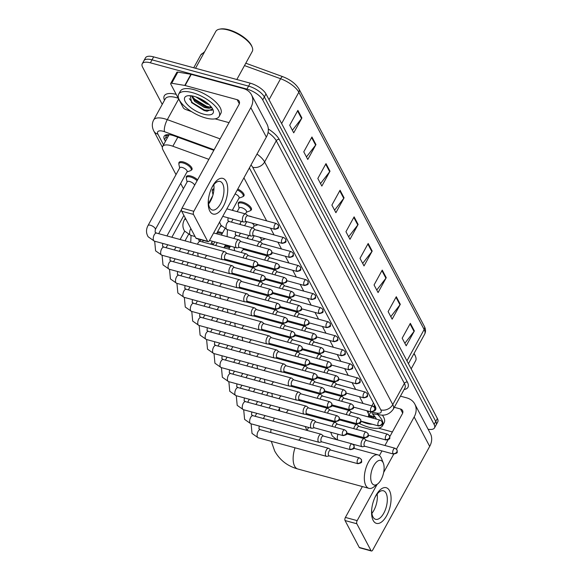 <?xml version="1.0" encoding="UTF-8"?>
<svg xmlns="http://www.w3.org/2000/svg" width="580" height="580" viewBox="0 0 580 580"><rect width="100%" height="100%" fill="white"/><g stroke="black" fill="none" stroke-linecap="round" stroke-linejoin="round"><path stroke-width="0.87" d="M237.771 189.044A7.395 2.951 28.8 0 1 243.977 195.772A7.395 2.951 28.8 0 1 243.056 196.453M238.351 203.834A7.395 2.951 28.8 0 1 238.431 202.688A7.395 2.951 28.8 0 1 242.774 202.195A7.395 2.951 28.8 0 1 249.335 205.748A7.395 2.951 28.8 0 1 251.394 209.815A7.395 2.951 28.8 0 1 250.473 210.496M248.443 215.919A7.395 2.951 28.8 0 1 250.19 216.238A7.395 2.951 28.8 0 1 252.119 216.92M255.86 229.963A7.395 2.951 28.8 0 1 257.607 230.289A7.395 2.951 28.8 0 1 259.543 230.963M263.284 244.013A7.395 2.951 28.8 0 1 265.024 244.332A7.395 2.951 28.8 0 1 266.959 245.014M270.7 258.056A7.395 2.951 28.8 0 1 272.44 258.383A7.395 2.951 28.8 0 1 274.376 259.057M278.117 272.1A7.395 2.951 28.8 0 1 279.857 272.426A7.395 2.951 28.8 0 1 281.793 273.1M285.534 286.15A7.395 2.951 28.8 0 1 287.281 286.469A7.395 2.951 28.8 0 1 289.21 287.151M292.951 300.193A7.395 2.951 28.8 0 1 294.698 300.52A7.395 2.951 28.8 0 1 296.626 301.194M300.368 314.237A7.395 2.951 28.8 0 1 302.115 314.563A7.395 2.951 28.8 0 1 304.043 315.237M307.784 328.287A7.395 2.951 28.8 0 1 309.531 328.606A7.395 2.951 28.8 0 1 311.46 329.288M315.201 342.33A7.395 2.951 28.8 0 1 316.948 342.657A7.395 2.951 28.8 0 1 318.884 343.331M322.625 356.381A7.395 2.951 28.8 0 1 324.365 356.7A7.395 2.951 28.8 0 1 326.301 357.381M330.042 370.424A7.395 2.951 28.8 0 1 331.782 370.743A7.395 2.951 28.8 0 1 333.717 371.425M337.458 384.467A7.395 2.951 28.8 0 1 339.199 384.794A7.395 2.951 28.8 0 1 341.134 385.468M344.875 398.518A7.395 2.951 28.8 0 1 346.623 398.837A7.395 2.951 28.8 0 1 348.551 399.518M232.812 209.365A7.395 2.951 28.8 0 1 232.921 210.496M240.229 223.409A7.395 2.951 28.8 0 1 240.338 224.54M247.645 237.459A7.395 2.951 28.8 0 1 247.754 238.59M255.12 251.676A7.395 2.951 28.8 0 1 255.171 252.633M262.537 265.72A7.395 2.951 28.8 0 1 262.588 266.677M269.954 279.763A7.395 2.951 28.8 0 1 270.005 280.727M277.37 293.813A7.395 2.951 28.8 0 1 277.428 294.77M284.794 307.857A7.395 2.951 28.8 0 1 284.845 308.821M292.211 321.9A7.395 2.951 28.8 0 1 292.262 322.864M299.628 335.95A7.395 2.951 28.8 0 1 299.679 336.907M307.045 349.994A7.395 2.951 28.8 0 1 307.095 350.958M314.462 364.037A7.395 2.951 28.8 0 1 314.512 365.001M224.917 245.942A7.395 2.951 28.8 0 1 227.853 246.246A7.395 2.951 28.8 0 1 229.977 247.007M186.347 177.654A7.395 2.951 28.8 0 1 186.426 176.508A7.395 2.951 28.8 0 1 190.762 176.016A7.395 2.951 28.8 0 1 197.606 179.822M217.5 231.899A7.395 2.951 28.8 0 1 220.436 232.196A7.395 2.951 28.8 0 1 222.561 232.964M221.487 225.99A7.395 2.951 28.8 0 1 220.719 226.461M178.923 163.611A7.395 2.951 28.8 0 1 179.01 162.465A7.395 2.951 28.8 0 1 183.345 161.972A7.395 2.951 28.8 0 1 189.906 165.525A7.395 2.951 28.8 0 1 191.973 169.592A7.395 2.951 28.8 0 1 191.045 170.274M208.865 159.348L172.854 146.232A13.869 5.532 -151.2 0 0 170.752 145.565A13.869 5.532 -151.2 0 0 162.618 146.486A13.869 5.532 -151.2 0 0 162.994 149.966L176.016 174.624M162.618 146.486L168.744 135.343A13.869 5.532 28.8 0 1 169.273 134.698M368.003 416.839A13.869 5.532 -151.2 0 0 368.401 416.31A13.869 5.532 -151.2 0 0 368.024 412.829L366.923 410.741M363.08 403.47L359.506 396.698M355.663 389.426L352.089 382.655M348.246 375.376L344.672 368.604M340.83 361.333L337.248 354.561M333.413 347.289L329.832 340.511M325.989 333.239L322.415 326.467M318.572 319.196L314.998 312.424M311.156 305.145L307.581 298.374M303.739 291.102L300.164 284.33M296.322 277.059L292.748 270.287M288.905 263.008L285.331 256.237M281.488 248.965L277.907 242.194M274.072 234.922L270.49 228.15M266.648 220.871L243.926 177.843M180.67 183.432L183.432 188.667M211.773 242.324L213.092 244.84M212.345 190.748A7.395 2.951 28.8 0 1 212.432 189.602A7.395 2.951 28.8 0 1 213.984 188.79M213.832 150.314L174.384 135.952A13.869 5.532 -151.2 0 0 172.282 135.278A13.869 5.532 -151.2 0 0 164.147 136.206A13.869 5.532 -151.2 0 0 164.524 139.678L165.423 141.382M167.054 138.41L166.155 136.706A13.869 5.532 28.8 0 1 165.547 135.038M162.24 104.378L142.622 67.222A13.869 5.532 28.8 0 1 142.245 63.742A13.869 5.532 28.8 0 1 150.379 62.814L246.935 89.095A13.869 5.532 28.8 0 1 262.726 99.905L434.108 424.429A13.869 5.532 28.8 0 1 434.485 427.909A13.869 5.532 28.8 0 1 428.098 429.229M142.245 63.742L145.515 57.797A13.869 5.532 28.8 0 1 153.649 56.876L250.205 83.15L248.573 86.123A13.869 5.532 28.8 0 1 264.364 96.932L435.747 421.457A13.869 5.532 28.8 0 1 436.124 424.937A13.869 5.532 28.8 0 0 435.747 421.457L264.364 96.932A13.869 5.532 28.8 0 0 248.573 86.123L152.011 59.849L248.573 86.123L246.935 89.095M143.876 60.769A13.869 5.532 28.8 0 1 152.011 59.849A13.869 5.532 28.8 0 0 143.876 60.769M374.455 410.799A13.869 5.532 -151.2 0 0 375.601 409.755A13.869 5.532 -151.2 0 0 375.224 406.275L249.661 168.512A13.869 5.532 -151.2 0 0 249.349 167.982M375.833 407.95A13.869 5.532 28.8 0 1 374.934 408.211M250.205 83.15A13.869 5.532 28.8 0 1 265.995 93.96L437.378 418.485A13.869 5.532 28.8 0 1 437.755 421.964L434.485 427.909M386.251 277.704L378.08 292.567L374.064 284.961L382.235 270.099L386.251 277.704A3.697 2.9 -27.8 0 1 385.917 278.212L381.93 270.65M400.309 304.326L392.138 319.188L388.122 311.583L396.292 296.721L400.309 304.326A3.697 2.9 -27.8 0 1 399.975 304.826L395.988 297.272M414.366 330.948L406.196 345.81L402.179 338.198L410.35 323.343L414.366 330.948A3.697 2.9 -27.8 0 1 414.033 331.448L410.046 323.894M344.07 197.838L335.9 212.7L331.883 205.095L340.054 190.233L344.07 197.838A3.697 2.9 -27.8 0 1 343.744 198.345L339.75 190.791M330.013 171.223L321.842 186.079L317.825 178.473L325.996 163.611L330.013 171.223A3.697 2.9 -27.8 0 1 329.679 171.724L325.692 164.169M315.955 144.601L307.784 159.457L303.768 151.851L311.938 136.996L315.955 144.601A3.697 2.9 -27.8 0 1 315.621 145.101L311.634 137.547M301.897 117.979L293.726 132.834L289.71 125.229L297.881 110.374L301.897 117.979A3.697 2.9 -27.8 0 1 301.564 118.479L297.576 110.925M372.193 251.082L364.022 265.945L360.006 258.339L368.177 243.477L372.193 251.082A3.697 2.9 -27.8 0 1 371.86 251.589L367.872 244.035M358.128 224.46L349.965 239.323L345.948 231.717L354.112 216.855L358.128 224.46A3.697 2.9 -27.8 0 1 357.802 224.968L353.807 217.413M348.631 236.792L357.802 224.968M362.688 263.414L371.86 251.589M292.392 130.311L301.564 118.479M306.45 156.934L315.621 145.101M320.508 183.555L329.679 171.724M334.566 210.177L343.744 198.345M404.862 343.28L414.033 331.448M390.804 316.658L399.975 304.826M376.746 290.036L385.917 278.212M209.808 211.084A18.495 8.787 -74.8 0 1 208.329 200.39A18.495 8.787 -74.8 0 1 211.773 187.746A18.495 8.787 -74.8 0 1 226.142 181.366A18.495 8.787 -74.8 0 1 223.329 206.364A18.495 8.787 -74.8 0 1 209.808 211.084M208.394 199.687A14.79 7.025 105.2 0 0 209.626 207.618A14.79 7.025 105.2 0 0 212.28 210.004A14.79 7.025 105.2 0 0 221.85 200.854A14.79 7.025 105.2 0 0 222.698 183.846A14.79 7.025 105.2 0 0 220.045 181.46A14.79 7.025 105.2 0 0 211.475 188.384M191.552 111.628L185.556 109.446A2.313 0.921 -151.2 0 1 183.273 107.757L170.752 84.049A2.313 0.921 -151.2 0 1 170.694 83.469L176.82 72.326A2.313 0.921 28.8 0 1 177.843 72.101L190.914 74.298A2.313 0.921 28.8 0 1 191.248 74.37L243.281 88.53A18.495 14.507 152.2 0 1 251.459 94.757A18.495 14.507 152.2 0 1 250.814 107.662L193.829 211.316A2.313 1.095 105.2 0 0 193.481 214.44L181.7 211.236A2.313 1.095 -74.8 0 1 182.055 208.111L239.032 104.458A4.625 3.625 -27.8 0 0 239.199 101.232A4.625 3.625 -27.8 0 0 237.155 99.68L185.121 85.521A2.313 0.921 -151.2 0 0 184.788 85.441L171.716 83.244A2.313 0.921 -151.2 0 0 170.694 83.469M251.459 94.757L266.996 124.171A18.495 14.507 152.2 0 1 266.343 137.076L209.358 240.722A2.313 1.095 105.2 0 1 208.082 241.686A2.313 1.095 105.2 0 1 207.669 241.316L193.481 214.44M208.082 241.686L196.308 238.481A2.313 1.095 -74.8 0 1 195.895 238.112L181.7 211.236M213.817 184.694A14.79 7.025 -74.8 0 1 208.546 204.058M229.035 122.656L215.079 118.856M195.54 68.273L215.832 31.363A20.8 8.294 28.8 0 1 219.378 29.203L220.444 29A19.88 7.924 28.8 0 1 228.708 29.739A19.88 7.924 28.8 0 1 251.814 46.248L252.213 47.248A20.8 8.294 28.8 0 1 252.286 51.41L236.836 79.511M219.378 29.203A20.8 8.294 28.8 0 1 228.034 29.979A20.8 8.294 28.8 0 1 252.213 47.248M205.624 117.965A23.113 9.215 28.8 0 1 185.121 106.858A23.113 9.215 28.8 0 1 178.676 94.149A23.113 9.215 28.8 0 1 192.234 92.604A23.113 9.215 28.8 0 1 212.744 103.711A23.113 9.215 28.8 0 1 219.189 116.421A23.113 9.215 28.8 0 1 205.624 117.965M178.676 94.149L180.307 91.176A23.113 9.215 28.8 0 1 193.872 89.639A23.113 9.215 28.8 0 1 214.375 100.746A23.113 9.215 28.8 0 1 220.82 113.448L219.189 116.421M211.794 107.633L209.235 108.315A11.556 4.611 28.8 0 0 211.098 107.141A11.556 4.611 28.8 0 0 211.221 106.879M194.242 96.41A16.182 6.452 28.8 0 1 213.048 109.845A16.182 6.452 28.8 0 1 203.616 114.159A16.182 6.452 28.8 0 1 187.094 104.226A16.182 6.452 28.8 0 1 187.514 95.809A16.182 6.452 28.8 0 1 194.242 96.41M190.196 95.685L191.697 102.667L204.03 110.504L206.98 111.244L212.476 109.04M195.953 96.932L206.56 103.842L208.916 104.465M192.103 95.925L195.192 100.528L205.023 106.626L207.618 107.293L211.178 106.829M191.414 95.816L194.684 101.456L204.515 107.554L209.235 108.315M198.374 97.853L207.053 102.906M199.223 98.223L206.248 102.297M193.85 99.049L206.386 106.836L208.401 107.394M191.451 102.385L204.349 110.555L207.132 111.266M192.256 96.396L194.612 99.086L206.647 106.372L210.468 107.235M189.326 98.658L192.567 102.798L204.602 110.091L212.135 110.236M371.795 482.901A12.709 6.039 105.2 0 0 377.747 483.865A12.709 6.039 105.2 0 0 383.365 463.217A12.709 6.039 105.2 0 0 383.025 462.47A12.709 6.039 105.2 0 0 373.73 465.711A12.709 6.039 105.2 0 0 371.795 482.901M377.747 483.865L373.94 486.866A17.335 8.236 -74.8 0 1 368.931 488.346A17.335 8.236 -74.8 0 1 365.828 485.547A17.335 8.236 -74.8 0 1 366.814 465.617A17.335 8.236 -74.8 0 1 378.037 454.887A17.335 8.236 -74.8 0 1 381.14 457.685A17.335 8.236 -74.8 0 1 381.604 458.7L383.365 463.217M307.132 390.702A17.335 6.909 -151.2 0 0 300.259 388.027A17.335 6.909 -151.2 0 0 298.439 387.599M333.478 393.269A25.426 10.136 28.8 0 1 333.761 394.001M148.023 225.54L179.8 167.736A4.162 1.66 28.8 0 1 182.243 167.46A4.162 1.66 28.8 0 1 185.933 169.462A4.162 1.66 28.8 0 1 187.094 171.745L155.317 229.549A4.162 1.66 28.8 0 0 155.121 228.361A4.162 1.66 28.8 0 0 150.466 225.265A4.162 1.66 28.8 0 0 148.023 225.54C145.964 229.433 146.015 233.182 148.175 236.799L154.345 241.128L222.597 259.702A4.162 1.979 105.2 0 0 223.054 259.717L225.417 259.274M179.669 167.982L178.901 164.401A6.931 2.762 28.8 0 1 179.002 163.429A6.931 2.762 28.8 0 1 183.07 162.965A6.931 2.762 28.8 0 1 189.225 166.3A6.931 2.762 28.8 0 1 191.161 170.107A6.931 2.762 28.8 0 1 190.392 170.716L186.963 171.992M226.99 253.475L225.185 251.894A4.162 1.979 105.2 0 0 224.786 251.676A4.162 1.979 105.2 0 0 222.488 253.409A4.162 1.979 105.2 0 0 221.857 259.028A4.162 1.979 105.2 0 0 222.597 259.702M253.532 266.582A3.001 1.428 105.2 0 1 253.699 263.132A3.001 1.428 105.2 0 1 255.649 261.268L226.838 253.431A3.001 1.428 105.2 0 0 225.178 254.678A3.001 1.428 105.2 0 0 224.721 258.745A3.001 1.428 105.2 0 0 225.257 259.231L254.069 267.068C259.267 265.923 257.614 265.56 257.513 262.769A3.001 2.356 -27.8 0 1 257.411 264.864A3.001 2.356 152.2 0 1 253.532 266.582A3.001 1.428 105.2 0 0 254.069 267.068M158.688 233.689L187.217 181.779A4.162 1.66 28.8 0 1 189.66 181.504A4.162 1.66 28.8 0 1 194.59 185.31M187.086 182.026L186.318 178.444A6.931 2.762 28.8 0 1 186.426 177.473A6.931 2.762 28.8 0 1 190.494 177.009A6.931 2.762 28.8 0 1 197.091 180.757M234.407 267.518L232.602 265.937A4.162 1.979 105.2 0 0 232.203 265.72A4.162 1.979 105.2 0 0 229.905 267.452A4.162 1.979 105.2 0 0 229.274 273.079A4.162 1.979 105.2 0 0 230.013 273.745A4.162 1.979 105.2 0 0 230.477 273.76L232.834 273.318M260.949 280.633A3.001 1.428 105.2 0 1 261.116 277.175A3.001 1.428 105.2 0 1 263.066 275.319L234.255 267.474A3.001 1.428 105.2 0 0 232.594 268.728A3.001 1.428 105.2 0 0 232.138 272.788A3.001 1.428 105.2 0 0 232.674 273.274L261.486 281.111C266.684 279.973 265.031 279.603 264.93 276.812A3.001 2.356 -27.8 0 1 264.828 278.907A3.001 2.356 152.2 0 1 260.949 280.633A3.001 1.428 105.2 0 0 261.486 281.111M241.831 281.561L240.018 279.988A4.162 1.979 105.2 0 0 239.62 279.763A4.162 1.979 105.2 0 0 237.321 281.496A4.162 1.979 105.2 0 0 236.691 287.122A4.162 1.979 105.2 0 0 237.438 287.796A4.162 1.979 105.2 0 0 237.894 287.81L240.25 287.361M268.366 294.676A3.001 1.428 105.2 0 1 268.54 291.218A3.001 1.428 105.2 0 1 270.483 289.362L241.671 281.525A3.001 1.428 105.2 0 0 240.011 282.772A3.001 1.428 105.2 0 0 239.554 286.832A3.001 1.428 105.2 0 0 240.091 287.317L268.902 295.162C274.101 294.017 272.448 293.654 272.346 290.856A3.001 2.356 -27.8 0 1 272.245 292.958A3.001 2.356 152.2 0 1 268.366 294.676A3.001 1.428 105.2 0 0 268.902 295.162M249.248 295.611L247.435 294.031A4.162 1.979 105.2 0 0 247.036 293.813A4.162 1.979 105.2 0 0 244.738 295.546A4.162 1.979 105.2 0 0 244.107 301.172A4.162 1.979 105.2 0 0 244.854 301.839A4.162 1.979 105.2 0 0 245.311 301.854L247.667 301.411M275.783 308.719A3.001 1.428 105.2 0 1 275.957 305.269A3.001 1.428 105.2 0 1 277.9 303.405L249.088 295.568A3.001 1.428 105.2 0 0 247.428 296.815A3.001 1.428 105.2 0 0 246.971 300.882A3.001 1.428 105.2 0 0 247.508 301.368L276.319 309.205C281.517 308.06 279.864 307.697 279.77 304.906A3.001 2.356 -27.8 0 1 279.661 307.001A3.001 2.356 152.2 0 1 275.783 308.719A3.001 1.428 105.2 0 0 276.319 309.205M256.664 309.655L254.859 308.074A4.162 1.979 105.2 0 0 254.453 307.857A4.162 1.979 105.2 0 0 252.155 309.589A4.162 1.979 105.2 0 0 251.524 315.215A4.162 1.979 105.2 0 0 252.271 315.882A4.162 1.979 105.2 0 0 252.728 315.897L255.084 315.455M283.2 322.77A3.001 1.428 105.2 0 1 283.373 319.312A3.001 1.428 105.2 0 1 285.317 317.456L256.505 309.611A3.001 1.428 105.2 0 0 254.845 310.865A3.001 1.428 105.2 0 0 254.388 314.925A3.001 1.428 105.2 0 0 254.932 315.411L283.736 323.248C288.942 322.11 287.281 321.74 287.187 318.949A3.001 2.356 -27.8 0 1 287.078 321.044A3.001 2.356 152.2 0 1 283.2 322.77A3.001 1.428 105.2 0 0 283.736 323.248M220.973 225.591A6.931 2.762 28.8 0 1 220.828 226.294A6.931 2.762 28.8 0 1 220.313 226.787M216.869 233.044A6.931 2.762 28.8 0 1 220.161 233.196A6.931 2.762 28.8 0 1 222.06 233.87M264.081 323.698L262.276 322.125A4.162 1.979 105.2 0 0 261.87 321.9A4.162 1.979 105.2 0 0 259.572 323.633A4.162 1.979 105.2 0 0 258.941 329.259A4.162 1.979 105.2 0 0 259.688 329.933A4.162 1.979 105.2 0 0 260.144 329.947L262.501 329.498M290.616 336.813A3.001 1.428 105.2 0 1 290.79 333.355A3.001 1.428 105.2 0 1 292.733 331.499L263.922 323.662A3.001 1.428 105.2 0 0 262.262 324.909A3.001 1.428 105.2 0 0 261.805 328.976A3.001 1.428 105.2 0 0 262.349 329.454L291.153 337.299C296.358 336.154 294.698 335.791 294.604 332.993A3.001 2.356 -27.8 0 1 294.495 335.095A3.001 2.356 152.2 0 1 290.616 336.813A3.001 1.428 105.2 0 0 291.153 337.299M224.286 247.094A6.931 2.762 28.8 0 1 227.577 247.239A6.931 2.762 28.8 0 1 229.484 247.914M271.498 337.748L269.693 336.168A4.162 1.979 105.2 0 0 269.287 335.95A4.162 1.979 105.2 0 0 266.996 337.683A4.162 1.979 105.2 0 0 266.358 343.309A4.162 1.979 105.2 0 0 267.105 343.976A4.162 1.979 105.2 0 0 267.561 343.991L269.918 343.548M298.033 350.856A3.001 1.428 105.2 0 1 298.207 347.406A3.001 1.428 105.2 0 1 300.15 345.542L271.339 337.705A3.001 1.428 105.2 0 0 269.685 338.959A3.001 1.428 105.2 0 0 269.229 343.019A3.001 1.428 105.2 0 0 269.765 343.505L298.577 351.342C303.775 350.204 302.115 349.834 302.02 347.043A3.001 2.356 -27.8 0 1 301.912 349.138A3.001 2.356 152.2 0 1 298.033 350.856A3.001 1.428 105.2 0 0 298.577 351.342M278.915 351.792L277.11 350.211A4.162 1.979 105.2 0 0 276.711 349.994A4.162 1.979 105.2 0 0 274.412 351.726A4.162 1.979 105.2 0 0 273.774 357.352A4.162 1.979 105.2 0 0 274.521 358.027A4.162 1.979 105.2 0 0 274.978 358.034L277.341 357.592M305.45 364.907A3.001 1.428 105.2 0 1 305.624 361.449A3.001 1.428 105.2 0 1 307.567 359.593L278.762 351.748A3.001 1.428 105.2 0 0 277.102 353.002A3.001 1.428 105.2 0 0 276.645 357.062A3.001 1.428 105.2 0 0 277.182 357.548L305.993 365.393C311.192 364.247 309.531 363.885 309.437 361.086A3.001 2.356 -27.8 0 1 309.329 363.181A3.001 2.356 152.2 0 1 305.45 364.907A3.001 1.428 105.2 0 0 305.993 365.393M286.332 365.842L284.526 364.262A4.162 1.979 105.2 0 0 284.127 364.037A4.162 1.979 105.2 0 0 281.829 365.77A4.162 1.979 105.2 0 0 281.199 371.396A4.162 1.979 105.2 0 0 281.938 372.07A4.162 1.979 105.2 0 0 282.395 372.084L284.758 371.635M312.874 378.95A3.001 1.428 105.2 0 1 313.04 375.499A3.001 1.428 105.2 0 1 314.991 373.636L286.179 365.799A3.001 1.428 105.2 0 0 284.519 367.046A3.001 1.428 105.2 0 0 284.062 371.113A3.001 1.428 105.2 0 0 284.599 371.599L313.41 379.436C318.608 378.29 316.955 377.928 316.854 375.129A3.001 2.356 -27.8 0 1 316.752 377.232A3.001 2.356 152.2 0 1 312.874 378.95A3.001 1.428 105.2 0 0 313.41 379.436M293.748 379.885L291.943 378.305A4.162 1.979 105.2 0 0 291.544 378.087A4.162 1.979 105.2 0 0 289.246 379.82A4.162 1.979 105.2 0 0 288.615 385.446A4.162 1.979 105.2 0 0 289.355 386.113A4.162 1.979 105.2 0 0 289.819 386.128L292.175 385.685M320.29 392.993A3.001 1.428 105.2 0 1 320.457 389.542A3.001 1.428 105.2 0 1 322.407 387.679L293.596 379.842A3.001 1.428 105.2 0 0 291.936 381.096A3.001 1.428 105.2 0 0 291.479 385.156A3.001 1.428 105.2 0 0 292.015 385.642L320.827 393.479C326.025 392.341 324.372 391.971 324.271 389.18A3.001 2.356 -27.8 0 1 324.169 391.275A3.001 2.356 152.2 0 1 320.29 392.993A3.001 1.428 105.2 0 0 320.827 393.479M301.172 393.929L299.36 392.355A4.162 1.979 105.2 0 0 298.961 392.131A4.162 1.979 105.2 0 0 296.663 393.863A4.162 1.979 105.2 0 0 296.032 399.489A4.162 1.979 105.2 0 0 296.779 400.164A4.162 1.979 105.2 0 0 297.236 400.178L299.592 399.729M327.707 407.044A3.001 1.428 105.2 0 1 327.881 403.586A3.001 1.428 105.2 0 1 329.824 401.73L301.013 393.885A3.001 1.428 105.2 0 0 299.352 395.139A3.001 1.428 105.2 0 0 298.896 399.2A3.001 1.428 105.2 0 0 299.432 399.685L328.244 407.53C333.442 406.384 331.789 406.022 331.688 403.223A3.001 2.356 -27.8 0 1 331.586 405.326A3.001 2.356 152.2 0 1 327.707 407.044A3.001 1.428 105.2 0 0 328.244 407.53M308.589 407.979L306.776 406.399A4.162 1.979 105.2 0 0 306.378 406.181A4.162 1.979 105.2 0 0 304.079 407.914A4.162 1.979 105.2 0 0 303.449 413.533A4.162 1.979 105.2 0 0 304.195 414.207A4.162 1.979 105.2 0 0 304.652 414.221L307.008 413.779M335.124 421.087A3.001 1.428 105.2 0 1 335.298 417.636A3.001 1.428 105.2 0 1 337.241 415.773L308.43 407.936A3.001 1.428 105.2 0 0 306.769 409.183A3.001 1.428 105.2 0 0 306.312 413.25A3.001 1.428 105.2 0 0 306.849 413.736L335.661 421.573C340.859 420.427 339.206 420.065 339.111 417.274A3.001 2.356 -27.8 0 1 339.003 419.369A3.001 2.356 152.2 0 1 335.124 421.087A3.001 1.428 105.2 0 0 335.661 421.573M316.006 422.022L314.2 420.442A4.162 1.979 105.2 0 0 313.794 420.224A4.162 1.979 105.2 0 0 311.496 421.957A4.162 1.979 105.2 0 0 310.865 427.583A4.162 1.979 105.2 0 0 311.612 428.25A4.162 1.979 105.2 0 0 312.069 428.265L314.425 427.822M342.541 435.138A3.001 1.428 105.2 0 1 342.715 431.679A3.001 1.428 105.2 0 1 344.658 429.824L315.846 421.979A3.001 1.428 105.2 0 0 314.186 423.233A3.001 1.428 105.2 0 0 313.729 427.293A3.001 1.428 105.2 0 0 314.273 427.779L343.077 435.616C348.283 434.478 346.623 434.108 346.528 431.317A3.001 2.356 -27.8 0 1 346.419 433.412A3.001 2.356 152.2 0 1 342.541 435.138A3.001 1.428 105.2 0 0 343.077 435.616M323.423 436.066L321.617 434.492A4.162 1.979 105.2 0 0 321.211 434.268A4.162 1.979 105.2 0 0 318.913 436A4.162 1.979 105.2 0 0 318.282 441.626A4.162 1.979 105.2 0 0 319.029 442.301A4.162 1.979 105.2 0 0 319.486 442.315L321.842 441.866M349.957 449.181A3.001 1.428 105.2 0 1 350.131 445.723A3.001 1.428 105.2 0 1 352.075 443.867L323.263 436.029A3.001 1.428 105.2 0 0 321.603 437.276A3.001 1.428 105.2 0 0 321.146 441.337A3.001 1.428 105.2 0 0 321.69 441.822L350.494 449.667C355.7 448.521 354.039 448.159 353.945 445.36A3.001 2.356 -27.8 0 1 353.836 447.463A3.001 2.356 152.2 0 1 349.957 449.181A3.001 1.428 105.2 0 0 350.494 449.667M330.839 450.116L329.034 448.536A4.162 1.979 105.2 0 0 328.628 448.318A4.162 1.979 105.2 0 0 326.337 450.051A4.162 1.979 105.2 0 0 325.699 455.677A4.162 1.979 105.2 0 0 326.446 456.344A4.162 1.979 105.2 0 0 326.902 456.358L329.259 455.916M357.374 463.224A3.001 1.428 105.2 0 1 357.548 459.773A3.001 1.428 105.2 0 1 359.491 457.91L330.68 450.073A3.001 1.428 105.2 0 0 329.027 451.32A3.001 1.428 105.2 0 0 328.57 455.387A3.001 1.428 105.2 0 0 329.106 455.873L357.918 463.71C363.116 462.564 361.456 462.202 361.362 459.411A3.001 2.356 -27.8 0 1 361.253 461.506A3.001 2.356 152.2 0 1 357.374 463.224A3.001 1.428 105.2 0 0 357.918 463.71M241.077 241.621L239.272 240.04A4.162 1.979 105.2 0 0 238.866 239.823A4.162 1.979 105.2 0 0 236.567 241.555A4.162 1.979 105.2 0 0 236.683 247.856A4.162 1.979 105.2 0 0 237.14 247.87L239.496 247.421M267.612 254.736A3.001 1.428 105.2 0 1 267.786 251.278A3.001 1.428 105.2 0 1 269.729 249.422L240.917 241.577A3.001 1.428 105.2 0 0 239.257 242.831A3.001 1.428 105.2 0 0 238.8 246.892A3.001 1.428 105.2 0 0 239.344 247.377L268.149 255.222C273.354 254.076 271.694 253.714 271.599 250.915A3.001 2.356 -27.8 0 1 271.491 253.018A3.001 2.356 152.2 0 1 267.612 254.736A3.001 1.428 105.2 0 0 268.149 255.222M248.494 255.671L246.688 254.091A4.162 1.979 105.2 0 0 246.282 253.873A4.162 1.979 105.2 0 0 243.992 255.606A4.162 1.979 105.2 0 0 243.165 257.875M213.012 194.749L212.323 191.538A6.931 2.762 28.8 0 1 212.425 190.566A6.931 2.762 28.8 0 1 213.904 189.798M277.146 263.465L279.016 264.966A3.001 2.356 -27.8 0 1 278.907 267.061A3.001 2.356 152.2 0 1 275.029 268.779A3.001 1.428 105.2 0 1 275.203 265.328A3.001 1.428 105.2 0 1 277.146 263.465L248.334 255.628A3.001 1.428 105.2 0 0 246.681 256.875A3.001 1.428 105.2 0 0 246.058 258.658M255.911 269.714L254.105 268.134A4.162 1.979 105.2 0 0 253.706 267.916A4.162 1.979 105.2 0 0 251.408 269.649A4.162 1.979 105.2 0 0 250.582 271.918M284.562 277.515L286.433 279.009A3.001 2.356 -27.8 0 1 286.324 281.104A3.001 2.356 152.2 0 1 282.445 282.83A3.001 1.428 105.2 0 1 282.619 279.371A3.001 1.428 105.2 0 1 284.562 277.515L255.758 269.671A3.001 1.428 105.2 0 0 254.098 270.925A3.001 1.428 105.2 0 0 253.475 272.709M263.327 283.758L261.522 282.185A4.162 1.979 105.2 0 0 261.123 281.96A4.162 1.979 105.2 0 0 258.825 283.692A4.162 1.979 105.2 0 0 257.998 285.962M228.042 218.044A6.931 2.762 28.8 0 1 228.52 217.92M291.986 291.559L293.85 293.052A3.001 2.356 -27.8 0 1 293.748 295.155A3.001 2.356 152.2 0 1 289.869 296.873A3.001 1.428 105.2 0 1 290.036 293.415A3.001 1.428 105.2 0 1 291.986 291.559L263.175 283.721A3.001 1.428 105.2 0 0 261.515 284.969A3.001 1.428 105.2 0 0 260.891 286.752M270.744 297.808L268.939 296.228A4.162 1.979 105.2 0 0 268.54 296.01A4.162 1.979 105.2 0 0 266.242 297.743A4.162 1.979 105.2 0 0 265.415 300.012M235.458 232.087A6.931 2.762 28.8 0 1 235.937 231.971M299.403 305.602L301.267 307.103A3.001 2.356 -27.8 0 1 301.165 309.198A3.001 2.356 152.2 0 1 297.286 310.916A3.001 1.428 105.2 0 1 297.453 307.465A3.001 1.428 105.2 0 1 299.403 305.602L270.592 297.765A3.001 1.428 105.2 0 0 268.931 299.012A3.001 1.428 105.2 0 0 268.308 300.795M278.168 311.851L276.356 310.271A4.162 1.979 105.2 0 0 275.957 310.053A4.162 1.979 105.2 0 0 273.659 311.786A4.162 1.979 105.2 0 0 272.832 314.055M306.82 319.652L308.683 321.146A3.001 2.356 -27.8 0 1 308.582 323.241A3.001 2.356 152.2 0 1 304.703 324.967A3.001 1.428 105.2 0 1 304.877 321.508A3.001 1.428 105.2 0 1 306.82 319.652L278.008 311.808A3.001 1.428 105.2 0 0 276.348 313.062A3.001 1.428 105.2 0 0 275.725 314.846M285.585 325.895L283.772 324.321A4.162 1.979 105.2 0 0 283.373 324.097A4.162 1.979 105.2 0 0 281.075 325.829A4.162 1.979 105.2 0 0 280.256 328.106M314.237 333.696L316.107 335.189A3.001 2.356 -27.8 0 1 315.998 337.292A3.001 2.356 152.2 0 1 312.12 339.01A3.001 1.428 105.2 0 1 312.294 335.552A3.001 1.428 105.2 0 1 314.237 333.696L285.425 325.858A3.001 1.428 105.2 0 0 283.765 327.106A3.001 1.428 105.2 0 0 283.142 328.889M293.001 339.945L291.196 338.365A4.162 1.979 105.2 0 0 290.79 338.147A4.162 1.979 105.2 0 0 288.492 339.88A4.162 1.979 105.2 0 0 287.673 342.149M321.654 347.739L323.524 349.24A3.001 2.356 -27.8 0 1 323.415 351.335A3.001 2.356 152.2 0 1 319.536 353.053A3.001 1.428 105.2 0 1 319.711 349.602A3.001 1.428 105.2 0 1 321.654 347.739L292.842 339.902A3.001 1.428 105.2 0 0 291.182 341.156A3.001 1.428 105.2 0 0 290.558 342.932M300.418 353.988L298.613 352.408A4.162 1.979 105.2 0 0 298.207 352.19A4.162 1.979 105.2 0 0 295.909 353.923A4.162 1.979 105.2 0 0 295.089 356.192M329.07 361.789L330.941 363.283A3.001 2.356 -27.8 0 1 330.832 365.378A3.001 2.356 152.2 0 1 326.953 367.104A3.001 1.428 105.2 0 1 327.127 363.645A3.001 1.428 105.2 0 1 329.07 361.789L300.259 353.945A3.001 1.428 105.2 0 0 298.599 355.199A3.001 1.428 105.2 0 0 297.975 356.983M307.835 368.039L306.03 366.458A4.162 1.979 105.2 0 0 305.624 366.234A4.162 1.979 105.2 0 0 303.333 367.966A4.162 1.979 105.2 0 0 302.506 370.243M336.487 375.833L338.357 377.326A3.001 2.356 -27.8 0 1 338.249 379.429A3.001 2.356 152.2 0 1 334.37 381.147A3.001 1.428 105.2 0 1 334.544 377.696A3.001 1.428 105.2 0 1 336.487 375.833L307.675 367.995A3.001 1.428 105.2 0 0 306.022 369.243A3.001 1.428 105.2 0 0 305.399 371.026M315.252 382.082L313.446 380.502A4.162 1.979 105.2 0 0 313.048 380.284A4.162 1.979 105.2 0 0 310.75 382.017A4.162 1.979 105.2 0 0 309.923 384.286M343.904 389.876L345.774 391.377A3.001 2.356 -27.8 0 1 345.665 393.472A3.001 2.356 152.2 0 1 341.787 395.19A3.001 1.428 105.2 0 1 341.961 391.739A3.001 1.428 105.2 0 1 343.904 389.876L315.099 382.039A3.001 1.428 105.2 0 0 313.439 383.293A3.001 1.428 105.2 0 0 312.816 385.069M322.668 396.125L320.863 394.545A4.162 1.979 105.2 0 0 320.464 394.327A4.162 1.979 105.2 0 0 318.166 396.06A4.162 1.979 105.2 0 0 317.34 398.329M351.32 403.926L353.191 405.42A3.001 2.356 -27.8 0 1 353.089 407.522A3.001 2.356 152.2 0 1 349.211 409.241A3.001 1.428 105.2 0 1 349.377 405.783A3.001 1.428 105.2 0 1 351.32 403.926L322.516 396.082A3.001 1.428 105.2 0 0 320.856 397.336A3.001 1.428 105.2 0 0 320.232 399.12M330.085 410.176L328.28 408.596A4.162 1.979 105.2 0 0 327.881 408.378A4.162 1.979 105.2 0 0 325.583 410.111A4.162 1.979 105.2 0 0 324.757 412.38M358.744 417.97L360.608 419.471A3.001 2.356 -27.8 0 1 360.506 421.566A3.001 2.356 152.2 0 1 356.627 423.284A3.001 1.428 105.2 0 1 356.794 419.833A3.001 1.428 105.2 0 1 358.744 417.97L329.933 410.132A3.001 1.428 105.2 0 0 328.273 411.379A3.001 1.428 105.2 0 0 327.649 413.163M337.509 424.219L335.697 422.639A4.162 1.979 105.2 0 0 335.298 422.421A4.162 1.979 105.2 0 0 333 424.154A4.162 1.979 105.2 0 0 332.173 426.423M366.161 432.02L368.024 433.514A3.001 2.356 -27.8 0 1 367.923 435.609A3.001 2.356 152.2 0 1 364.044 437.334A3.001 1.428 105.2 0 1 364.218 433.876A3.001 1.428 105.2 0 1 366.161 432.02L337.35 424.176A3.001 1.428 105.2 0 0 335.689 425.43A3.001 1.428 105.2 0 0 335.066 427.213M247.863 215.76L246.05 214.18A4.162 1.979 105.2 0 0 245.652 213.962A4.162 1.979 105.2 0 0 243.353 215.695A4.162 1.979 105.2 0 0 243.469 221.988A4.162 1.979 105.2 0 0 243.926 222.002L246.282 221.56M274.282 228.839A3.001 1.428 105.2 0 1 274.449 225.388A3.001 1.428 105.2 0 1 276.399 223.525L247.704 215.716A3.001 1.428 105.2 0 0 246.043 216.971A3.001 1.428 105.2 0 0 245.587 221.031A3.001 1.428 105.2 0 0 246.123 221.517L274.818 229.325C280.017 228.179 278.364 227.817 278.262 225.018A3.001 2.356 -27.8 0 1 278.161 227.121A3.001 2.356 152.2 0 1 274.282 228.839A3.001 1.428 105.2 0 0 274.818 229.325M255.28 229.803L253.475 228.23A4.162 1.979 105.2 0 0 253.069 228.005A4.162 1.979 105.2 0 0 250.77 229.738A4.162 1.979 105.2 0 0 250.886 236.038A4.162 1.979 105.2 0 0 251.343 236.053L253.699 235.603M281.699 242.882A3.001 1.428 105.2 0 1 281.873 239.431A3.001 1.428 105.2 0 1 283.816 237.568L255.12 229.76A3.001 1.428 105.2 0 0 253.46 231.014A3.001 1.428 105.2 0 0 253.003 235.074A3.001 1.428 105.2 0 0 253.547 235.56L282.235 243.368C287.433 242.23 285.781 241.86 285.679 239.069A3.001 2.356 -27.8 0 1 285.577 241.164A3.001 2.356 152.2 0 1 281.699 242.882A3.001 1.428 105.2 0 0 282.235 243.368M235.088 193.923A4.162 1.66 28.8 0 1 239.098 197.925L232.283 210.323M237.271 189.95A6.931 2.762 28.8 0 1 243.165 196.286A6.931 2.762 28.8 0 1 242.396 196.895L238.967 198.171M237.191 211.656L239.228 207.966A4.162 1.66 28.8 0 1 241.664 207.683A4.162 1.66 28.8 0 1 245.362 209.685A4.162 1.66 28.8 0 1 246.514 211.968L245.456 213.904M262.696 243.854L260.891 242.273A4.162 1.979 105.2 0 0 260.485 242.056A4.162 1.979 105.2 0 0 258.187 243.788A4.162 1.979 105.2 0 0 257.368 246.058M239.09 208.206L238.329 204.624A6.931 2.762 28.8 0 1 238.431 203.652A6.931 2.762 28.8 0 1 242.498 203.196A6.931 2.762 28.8 0 1 248.646 206.524A6.931 2.762 28.8 0 1 250.582 210.337A6.931 2.762 28.8 0 1 249.813 210.946L246.384 212.215M291.232 251.618L293.103 253.112A3.001 2.356 -27.8 0 1 292.994 255.207A3.001 2.356 152.2 0 1 289.115 256.933A3.001 1.428 105.2 0 1 289.289 253.475A3.001 1.428 105.2 0 1 291.232 251.618L262.537 243.81A3.001 1.428 105.2 0 0 260.877 245.057A3.001 1.428 105.2 0 0 260.253 246.841M244.615 225.707L246.645 222.01A4.162 1.66 28.8 0 1 246.92 221.734M270.113 257.897L268.308 256.317A4.162 1.979 105.2 0 0 267.902 256.099A4.162 1.979 105.2 0 0 265.611 257.832A4.162 1.979 105.2 0 0 264.785 260.101M298.649 265.662L300.52 267.162A3.001 2.356 -27.8 0 1 300.411 269.258A3.001 2.356 152.2 0 1 296.532 270.976A3.001 1.428 105.2 0 1 296.706 267.525A3.001 1.428 105.2 0 1 298.649 265.662L269.954 257.853A3.001 1.428 105.2 0 0 268.301 259.108A3.001 1.428 105.2 0 0 267.677 260.891M251.981 223.112A4.162 1.66 28.8 0 1 253.938 226.019L252.873 227.954M257.759 224.685A6.931 2.762 28.8 0 1 257.23 224.989L253.801 226.258M252.032 239.75L254.062 236.053A4.162 1.66 28.8 0 1 254.337 235.777M277.53 271.94L275.725 270.367A4.162 1.979 105.2 0 0 275.326 270.142A4.162 1.979 105.2 0 0 273.028 271.875A4.162 1.979 105.2 0 0 272.201 274.144M306.066 279.712L307.937 281.206A3.001 2.356 -27.8 0 1 307.828 283.301A3.001 2.356 152.2 0 1 303.949 285.026A3.001 1.428 105.2 0 1 304.123 281.568A3.001 1.428 105.2 0 1 306.066 279.712L277.378 271.904A3.001 1.428 105.2 0 0 275.717 273.151A3.001 1.428 105.2 0 0 275.094 274.935M259.398 237.155A4.162 1.66 28.8 0 1 261.355 240.062L260.289 241.998M265.176 238.728A6.931 2.762 28.8 0 1 264.654 239.032L261.217 240.308M284.947 285.991L283.142 284.41A4.162 1.979 105.2 0 0 282.743 284.193A4.162 1.979 105.2 0 0 280.445 285.925A4.162 1.979 105.2 0 0 279.618 288.195M313.483 293.755L315.353 295.249A3.001 2.356 -27.8 0 1 315.244 297.351A3.001 2.356 152.2 0 1 311.366 299.07A3.001 1.428 105.2 0 1 311.54 295.611A3.001 1.428 105.2 0 1 313.483 293.755L284.794 285.947A3.001 1.428 105.2 0 0 283.134 287.201A3.001 1.428 105.2 0 0 282.511 288.978M272.593 252.771A6.931 2.762 28.8 0 1 272.071 253.083L271.824 253.17M292.363 300.034L290.558 298.454A4.162 1.979 105.2 0 0 290.16 298.236A4.162 1.979 105.2 0 0 287.861 299.969A4.162 1.979 105.2 0 0 287.035 302.238M320.899 307.799L322.77 309.299A3.001 2.356 -27.8 0 1 322.661 311.395A3.001 2.356 152.2 0 1 318.782 313.113A3.001 1.428 105.2 0 1 318.957 309.662A3.001 1.428 105.2 0 1 320.899 307.799L292.211 299.99A3.001 1.428 105.2 0 0 290.551 301.245A3.001 1.428 105.2 0 0 289.927 303.028M280.017 266.822A6.931 2.762 28.8 0 1 279.488 267.126L279.241 267.22M299.787 314.084L297.975 312.504A4.162 1.979 105.2 0 0 297.576 312.279A4.162 1.979 105.2 0 0 295.278 314.012A4.162 1.979 105.2 0 0 294.451 316.288M328.316 321.849L330.187 323.343A3.001 2.356 -27.8 0 1 330.085 325.438A3.001 2.356 152.2 0 1 326.207 327.163A3.001 1.428 105.2 0 1 326.373 323.705A3.001 1.428 105.2 0 1 328.316 321.849L299.628 314.041A3.001 1.428 105.2 0 0 297.968 315.288A3.001 1.428 105.2 0 0 297.344 317.071M287.433 280.865A6.931 2.762 28.8 0 1 286.904 281.169L286.658 281.264M307.204 328.128L305.392 326.547A4.162 1.979 105.2 0 0 304.993 326.33A4.162 1.979 105.2 0 0 302.695 328.062A4.162 1.979 105.2 0 0 301.875 330.332M335.74 335.892L337.603 337.386A3.001 2.356 -27.8 0 1 337.502 339.488A3.001 2.356 152.2 0 1 333.623 341.207A3.001 1.428 105.2 0 1 333.79 337.748A3.001 1.428 105.2 0 1 335.74 335.892L307.045 328.084A3.001 1.428 105.2 0 0 305.385 329.339A3.001 1.428 105.2 0 0 304.761 331.115M294.85 294.908A6.931 2.762 28.8 0 1 294.321 295.22L294.075 295.307M314.621 342.171L312.808 340.59A4.162 1.979 105.2 0 0 312.41 340.373A4.162 1.979 105.2 0 0 310.111 342.106A4.162 1.979 105.2 0 0 309.292 344.375M343.157 349.936L345.02 351.437A3.001 2.356 -27.8 0 1 344.919 353.532A3.001 2.356 152.2 0 1 341.04 355.25A3.001 1.428 105.2 0 1 341.214 351.799A3.001 1.428 105.2 0 1 343.157 349.936L314.462 342.127A3.001 1.428 105.2 0 0 312.801 343.382A3.001 1.428 105.2 0 0 312.178 345.165M302.267 308.959A6.931 2.762 28.8 0 1 301.738 309.263L301.491 309.357M322.038 356.221L320.232 354.641A4.162 1.979 105.2 0 0 319.826 354.423A4.162 1.979 105.2 0 0 317.528 356.156A4.162 1.979 105.2 0 0 316.709 358.425M350.574 363.986L352.444 365.48A3.001 2.356 -27.8 0 1 352.336 367.575A3.001 2.356 152.2 0 1 348.457 369.3A3.001 1.428 105.2 0 1 348.631 365.842A3.001 1.428 105.2 0 1 350.574 363.986L321.878 356.178A3.001 1.428 105.2 0 0 320.218 357.425A3.001 1.428 105.2 0 0 319.594 359.208M309.684 323.002A6.931 2.762 28.8 0 1 309.154 323.314L308.908 323.401M329.454 370.265L327.649 368.684A4.162 1.979 105.2 0 0 327.243 368.467A4.162 1.979 105.2 0 0 324.952 370.2A4.162 1.979 105.2 0 0 324.126 372.469M357.99 378.029L359.861 379.523A3.001 2.356 -27.8 0 1 359.752 381.625A3.001 2.356 152.2 0 1 355.873 383.344A3.001 1.428 105.2 0 1 356.048 379.893A3.001 1.428 105.2 0 1 357.99 378.029L329.295 370.221A3.001 1.428 105.2 0 0 327.642 371.476A3.001 1.428 105.2 0 0 327.019 373.259M317.101 337.052A6.931 2.762 28.8 0 1 316.571 337.357L316.325 337.451M336.871 384.308L335.066 382.735A4.162 1.979 105.2 0 0 334.667 382.51A4.162 1.979 105.2 0 0 332.369 384.243A4.162 1.979 105.2 0 0 331.543 386.512M365.407 392.073L367.278 393.574A3.001 2.356 -27.8 0 1 367.169 395.669A3.001 2.356 152.2 0 1 363.29 397.387A3.001 1.428 105.2 0 1 363.464 393.936A3.001 1.428 105.2 0 1 365.407 392.073L336.719 384.264A3.001 1.428 105.2 0 0 335.059 385.519A3.001 1.428 105.2 0 0 334.435 387.302M324.517 351.096A6.931 2.762 28.8 0 1 323.995 351.4L323.749 351.494M344.288 398.358L342.483 396.778A4.162 1.979 105.2 0 0 342.084 396.56A4.162 1.979 105.2 0 0 339.786 398.293A4.162 1.979 105.2 0 0 338.959 400.562M372.824 406.123L374.695 407.617A3.001 2.356 -27.8 0 1 374.586 409.712A3.001 2.356 152.2 0 1 370.707 411.438A3.001 1.428 105.2 0 1 370.881 407.979A3.001 1.428 105.2 0 1 372.824 406.123L344.136 398.315A3.001 1.428 105.2 0 0 342.476 399.562A3.001 1.428 105.2 0 0 341.852 401.346M331.934 365.139A6.931 2.762 28.8 0 1 331.412 365.451L331.165 365.538M351.705 412.402L349.899 410.821A4.162 1.979 105.2 0 0 349.501 410.604A4.162 1.979 105.2 0 0 347.202 412.337A4.162 1.979 105.2 0 0 346.376 414.606M380.241 420.166L382.111 421.667A3.001 2.356 -27.8 0 1 382.002 423.762A3.001 2.356 152.2 0 1 378.124 425.481A3.001 1.428 105.2 0 1 378.298 422.03A3.001 1.428 105.2 0 1 380.241 420.166L351.552 412.358A3.001 1.428 105.2 0 0 349.892 413.613A3.001 1.428 105.2 0 0 349.269 415.396M339.358 379.189A6.931 2.762 28.8 0 1 338.829 379.494L338.582 379.588M359.129 426.445L357.316 424.872A4.162 1.979 105.2 0 0 356.918 424.647A4.162 1.979 105.2 0 0 354.619 426.38A4.162 1.979 105.2 0 0 353.793 428.649M387.658 434.217L389.528 435.711A3.001 2.356 -27.8 0 1 389.426 437.806A3.001 2.356 152.2 0 1 385.548 439.531A3.001 1.428 105.2 0 1 385.714 436.073A3.001 1.428 105.2 0 1 387.658 434.217L358.969 426.409A3.001 1.428 105.2 0 0 357.309 427.656A3.001 1.428 105.2 0 0 356.685 429.439M346.775 393.233A6.931 2.762 28.8 0 1 346.245 393.537L345.999 393.632M366.546 440.495L364.733 438.915A4.162 1.979 105.2 0 0 364.334 438.697A4.162 1.979 105.2 0 0 362.036 440.43A4.162 1.979 105.2 0 0 362.152 446.723A4.162 1.979 105.2 0 0 362.609 446.738L364.965 446.296M392.964 453.575A3.001 1.428 105.2 0 1 393.131 450.116A3.001 1.428 105.2 0 1 395.082 448.26L366.386 440.452A3.001 1.428 105.2 0 0 364.726 441.706A3.001 1.428 105.2 0 0 364.269 445.766A3.001 1.428 105.2 0 0 364.805 446.252L393.501 454.06C398.699 452.915 397.046 452.552 396.945 449.754A3.001 2.356 -27.8 0 1 396.843 451.856A3.001 2.356 152.2 0 1 392.964 453.575A3.001 1.428 105.2 0 0 393.501 454.06M354.192 407.276A6.931 2.762 28.8 0 1 353.662 407.588L353.416 407.675M373.158 520.398A18.495 8.787 -74.8 0 1 371.678 509.704A18.495 8.787 -74.8 0 1 375.115 497.06A18.495 8.787 -74.8 0 1 389.492 490.68A18.495 8.787 -74.8 0 1 386.679 515.678A18.495 8.787 -74.8 0 1 373.158 520.398M371.744 509.001A14.79 7.025 105.2 0 0 372.976 516.932A14.79 7.025 105.2 0 0 375.63 519.317A14.79 7.025 105.2 0 0 385.2 510.168A14.79 7.025 105.2 0 0 386.048 493.159A14.79 7.025 105.2 0 0 383.395 490.774A14.79 7.025 105.2 0 0 374.825 497.698M400.447 396.162L406.631 397.844A18.495 14.507 152.2 0 1 414.809 404.072A18.495 14.507 152.2 0 1 414.156 416.976L396.495 449.116M414.809 404.072L430.338 433.485A18.495 14.507 152.2 0 1 429.693 446.39L372.708 550.036A2.313 1.095 105.2 0 1 371.432 551A2.313 1.095 105.2 0 1 371.019 550.63L356.823 523.755L345.049 520.55A2.313 1.095 -74.8 0 1 345.404 517.425L362.369 486.555M393.748 454.111L383.663 472.446M377.116 484.365L357.178 520.63A2.313 1.095 105.2 0 0 356.823 523.755M371.432 551L359.658 547.796A2.313 1.095 -74.8 0 1 359.245 547.426L345.049 520.55M377.167 494.008A14.79 7.025 -74.8 0 1 371.896 513.372M379.407 455.561L381.966 450.921M384.939 445.498L388.027 439.887M389.833 436.602L402.382 413.772A4.625 3.625 -27.8 0 0 402.549 410.546A4.625 3.625 -27.8 0 0 400.504 408.994L394.32 407.312M392.385 431.962L378.428 428.171M377.652 414.49A23.113 9.215 28.8 0 1 382.532 425.735A23.113 9.215 28.8 0 1 368.974 427.279A23.113 9.215 28.8 0 1 359.404 423.501M375.144 416.947L372.585 417.629A11.556 4.611 28.8 0 0 374.448 416.454A11.556 4.611 28.8 0 0 374.564 416.193M371.99 413.533A16.182 6.452 28.8 0 1 376.384 419.115M372.259 424.226A16.182 6.452 28.8 0 1 366.966 423.473A16.182 6.452 28.8 0 1 360.941 421.167L378.667 425.966C383.866 424.821 382.205 424.459 382.111 421.667M375.753 418.949L375.825 418.354M370.736 412.068L376.978 413.12A9.244 5.582 -80.4 0 0 379.523 414.801L372.259 413.779M368.568 416.005L370.968 416.607L374.528 416.143M370.729 417.578L372.585 417.629M382.358 415.07A23.113 9.215 28.8 0 1 384.17 422.762L382.532 425.735M413.924 353.684A20.8 8.294 28.8 0 1 415.563 356.562A20.8 8.294 28.8 0 1 415.635 360.724L411.169 368.851M414.048 353.459A19.88 7.924 28.8 0 1 415.164 355.562L415.563 356.562M368.692 415.787L371.744 416.708M368.945 415.324L373.817 416.549M177.821 137.199L172.854 146.232M168.301 136.141A13.869 10.875 152.2 0 1 165.626 135.01M168.671 134.647A4.625 1.841 -151.2 0 0 168.345 136.068M375.463 406.768A13.869 8.374 -80.4 0 1 373.998 406.13M373.462 402.94L371.86 405.862M368.88 411.278L368.024 412.829M166.155 136.706L164.524 139.678M214.121 149.778L164.502 131.703A9.244 3.69 -151.2 0 0 163.103 131.261A9.244 3.69 -151.2 0 0 157.927 134.19L163.538 144.811M157.927 134.19A9.244 7.25 -27.8 0 1 153.838 131.08C151.887 127.15 151.829 123.453 153.656 119.995A18.495 7.373 28.8 0 1 164.51 118.755A18.495 7.373 28.8 0 1 167.315 119.654L178.662 99.021M164.488 100.289A20.8 8.294 28.8 0 1 176.211 94.38M178.241 98.223A18.495 7.373 -151.2 0 0 176.146 97.585A18.495 7.373 -151.2 0 0 165.3 98.818L153.656 119.995M268.322 128.999A20.8 8.294 28.8 0 1 279.248 139.461L407.385 382.097A20.8 8.294 28.8 0 1 404.093 389.528M262.726 99.905L265.995 93.96M150.379 62.814L153.649 56.876M434.108 424.429L437.378 418.485M256.998 154.07A18.495 7.373 28.8 0 1 264.625 161.958L276.269 140.788A18.495 7.373 -151.2 0 0 268.054 132.487M164.502 131.703A9.244 3.067 -70 0 1 167.315 119.654L220.11 138.881M376.978 413.12A9.244 3.69 -151.2 0 0 380.828 409.886L252.692 167.257A9.244 7.25 -27.8 0 0 264.625 161.958L392.762 404.593L404.398 383.416L276.269 140.788A2.313 1.812 152.2 0 1 279.248 139.461M380.828 409.886A9.244 7.25 -27.8 0 0 392.762 404.593A18.495 7.373 28.8 0 1 393.262 409.226L404.905 388.056A18.495 7.373 -151.2 0 0 404.398 383.416A2.313 1.812 152.2 0 1 407.385 382.097M252.692 167.257A9.244 3.69 -151.2 0 0 250.966 165.046M375.753 407.61L374.571 407.407M281.626 123.554L298.838 92.242A4.625 3.625 -27.8 0 0 298.997 89.016L424.313 326.308A4.625 3.625 152.2 0 1 424.154 329.534L298.838 92.242A18.495 7.373 -151.2 0 0 280.589 78.728A4.625 1.53 -70 0 1 282.808 76.691C290.355 79.619 295.757 83.723 298.997 89.016M424.313 326.308C425.785 329.114 425.901 331.738 424.654 334.167A18.495 7.373 -151.2 0 0 424.154 329.534L406.935 360.847M269.04 99.731L280.589 78.728L244.499 65.583M203.906 53.048A18.495 7.373 -151.2 0 0 200.774 54.969L193.727 67.78M266.343 137.076L250.814 107.662M195.895 238.112L207.669 241.316M239.33 103.798L237.155 99.68M191.248 74.37L185.121 85.521M182.055 208.111L193.829 211.316M184.788 85.441L190.914 74.298M177.843 72.101L171.716 83.244M301.267 437.465A17.335 8.236 105.2 0 0 298.845 440.213M295.039 447.796A17.335 8.236 105.2 0 0 294.625 466.168A17.335 8.236 105.2 0 0 297.728 468.966L368.931 488.346M306.537 430.273A17.335 6.909 -151.2 0 0 305.704 427.547A17.335 6.909 -151.2 0 0 305.058 426.474M155.317 229.549L155.099 232.188L156.528 233.095A4.162 1.979 105.2 0 0 153.838 235.676A4.162 1.979 105.2 0 0 153.599 240.454A4.162 1.979 105.2 0 0 153.678 240.591A4.162 1.979 105.2 0 0 154.345 241.128M162.799 243.426A4.162 1.66 28.8 0 1 162.733 243.6L162.523 246.239L163.944 247.145A4.162 1.979 105.2 0 0 161.254 249.719A4.162 1.979 105.2 0 0 161.015 254.504A4.162 1.979 105.2 0 0 161.095 254.642A4.162 1.979 105.2 0 0 161.762 255.171L230.013 273.745M170.15 257.643L170.237 257.484A4.162 1.66 28.8 0 1 170.15 257.643L169.94 260.282L171.361 261.188A4.162 1.979 105.2 0 0 168.671 263.762A4.162 1.979 105.2 0 0 168.432 268.547A4.162 1.979 105.2 0 0 168.512 268.685A4.162 1.979 105.2 0 0 169.179 269.221L237.438 287.796M177.632 271.52A4.162 1.66 28.8 0 1 177.567 271.687L177.357 274.333L178.778 275.239A4.162 1.979 105.2 0 0 176.088 277.813A4.162 1.979 105.2 0 0 175.849 282.59A4.162 1.979 105.2 0 0 175.928 282.728A4.162 1.979 105.2 0 0 176.596 283.265L244.854 301.839M185.049 285.563A4.162 1.66 28.8 0 1 184.984 285.737L184.774 288.376L186.194 289.282A4.162 1.979 105.2 0 0 183.505 291.856A4.162 1.979 105.2 0 0 183.266 296.641A4.162 1.979 105.2 0 0 183.345 296.779A4.162 1.979 105.2 0 0 184.012 297.308L252.271 315.882M192.466 299.613A4.162 1.66 28.8 0 1 192.4 299.78L192.19 302.419L193.618 303.325A4.162 1.979 105.2 0 0 190.921 305.899A4.162 1.979 105.2 0 0 190.682 310.684A4.162 1.979 105.2 0 0 190.762 310.822A4.162 1.979 105.2 0 0 191.429 311.358L259.688 329.933M199.882 313.657A4.162 1.66 28.8 0 1 199.825 313.824L199.607 316.47L201.035 317.376A4.162 1.979 105.2 0 0 198.338 319.95A4.162 1.979 105.2 0 0 198.099 324.735A4.162 1.979 105.2 0 0 198.179 324.865A4.162 1.979 105.2 0 0 198.846 325.402L267.105 343.976M207.241 327.874L207.328 327.707A4.162 1.66 28.8 0 1 207.241 327.874L207.024 330.513L208.452 331.419A4.162 1.979 105.2 0 0 205.755 333.993A4.162 1.979 105.2 0 0 205.523 338.778A4.162 1.979 105.2 0 0 205.603 338.916A4.162 1.979 105.2 0 0 206.262 339.445L274.521 358.027M214.723 341.75A4.162 1.66 28.8 0 1 214.658 341.917L214.44 344.556L215.869 345.462A4.162 1.979 105.2 0 0 213.179 348.036A4.162 1.979 105.2 0 0 212.94 352.821A4.162 1.979 105.2 0 0 213.019 352.959A4.162 1.979 105.2 0 0 213.686 353.495L281.938 372.07M222.14 355.794A4.162 1.66 28.8 0 1 222.075 355.961L221.864 358.607L223.286 359.513A4.162 1.979 105.2 0 0 220.596 362.087A4.162 1.979 105.2 0 0 220.356 366.872A4.162 1.979 105.2 0 0 220.436 367.01A4.162 1.979 105.2 0 0 221.103 367.539L289.355 386.113M229.492 370.011L229.579 369.844A4.162 1.66 28.8 0 1 229.492 370.011L229.281 372.65L230.702 373.556A4.162 1.979 105.2 0 0 228.012 376.13A4.162 1.979 105.2 0 0 227.773 380.915A4.162 1.979 105.2 0 0 227.853 381.053A4.162 1.979 105.2 0 0 228.52 381.589L296.779 400.164M236.974 383.887A4.162 1.66 28.8 0 1 236.908 384.054L236.698 386.693L238.119 387.599A4.162 1.979 105.2 0 0 235.429 390.18A4.162 1.979 105.2 0 0 235.19 394.958A4.162 1.979 105.2 0 0 235.27 395.096A4.162 1.979 105.2 0 0 235.937 395.632L304.195 414.207M244.39 397.931A4.162 1.66 28.8 0 1 244.325 398.105L244.115 400.744L245.536 401.65A4.162 1.979 105.2 0 0 242.846 404.224A4.162 1.979 105.2 0 0 242.607 409.009A4.162 1.979 105.2 0 0 242.686 409.147A4.162 1.979 105.2 0 0 243.353 409.676L311.612 428.25M251.807 411.981A4.162 1.66 28.8 0 1 251.742 412.148L251.531 414.787L252.96 415.693A4.162 1.979 105.2 0 0 250.263 418.267A4.162 1.979 105.2 0 0 250.024 423.052A4.162 1.979 105.2 0 0 250.103 423.19A4.162 1.979 105.2 0 0 250.77 423.726L319.029 442.301M259.224 426.024A4.162 1.66 28.8 0 1 259.159 426.191L258.948 428.837L260.376 429.744A4.162 1.979 105.2 0 0 257.68 432.317A4.162 1.979 105.2 0 0 257.44 437.095A4.162 1.979 105.2 0 0 257.52 437.233A4.162 1.979 105.2 0 0 258.187 437.77L326.446 456.344M190.878 228.607A4.162 1.979 105.2 0 0 190.61 229.049A4.162 1.979 105.2 0 0 190.051 234.813A4.162 1.979 105.2 0 0 190.719 235.342L184.556 231.021C182.395 227.404 182.345 223.648 184.404 219.762A4.162 1.66 28.8 0 1 185.97 219.312M198.65 239.119L198.896 240.454L200.325 241.36A4.162 1.979 105.2 0 0 198.026 243.093A4.162 1.979 105.2 0 0 197.512 244.252M275.029 268.779A3.001 1.428 105.2 0 0 275.572 269.265L257.846 264.444M207.038 255.468A4.162 1.979 105.2 0 0 205.443 257.143A4.162 1.979 105.2 0 0 204.929 258.296M282.445 282.83A3.001 1.428 105.2 0 0 282.989 283.308L265.27 278.487M214.455 269.512A4.162 1.979 105.2 0 0 212.86 271.186A4.162 1.979 105.2 0 0 212.345 272.346M289.869 296.873A3.001 1.428 105.2 0 0 290.406 297.359L272.687 292.537M221.872 283.562A4.162 1.979 105.2 0 0 220.277 285.23A4.162 1.979 105.2 0 0 219.762 286.389M297.286 310.916A3.001 1.428 105.2 0 0 297.823 311.402L280.104 306.581M229.288 297.605A4.162 1.979 105.2 0 0 227.694 299.28A4.162 1.979 105.2 0 0 227.186 300.433M304.703 324.967A3.001 1.428 105.2 0 0 305.239 325.445L287.52 320.624M236.705 311.649A4.162 1.979 105.2 0 0 235.118 313.323A4.162 1.979 105.2 0 0 234.603 314.483M312.12 339.01A3.001 1.428 105.2 0 0 312.656 339.496L294.937 334.674M244.122 325.699A4.162 1.979 105.2 0 0 242.534 327.367A4.162 1.979 105.2 0 0 242.019 328.526M319.536 353.053A3.001 1.428 105.2 0 0 320.073 353.539L302.354 348.718M251.539 339.742A4.162 1.979 105.2 0 0 249.951 341.417A4.162 1.979 105.2 0 0 249.436 342.57M326.953 367.104A3.001 1.428 105.2 0 0 327.49 367.589L309.771 362.761M258.963 353.786A4.162 1.979 105.2 0 0 257.368 355.46A4.162 1.979 105.2 0 0 256.853 356.62M334.37 381.147A3.001 1.428 105.2 0 0 334.914 381.633L317.188 376.811M266.38 367.836A4.162 1.979 105.2 0 0 264.785 369.511A4.162 1.979 105.2 0 0 264.27 370.663M341.787 395.19A3.001 1.428 105.2 0 0 342.33 395.676L324.611 390.855M273.796 381.879A4.162 1.979 105.2 0 0 272.201 383.554A4.162 1.979 105.2 0 0 271.687 384.714M349.211 409.241A3.001 1.428 105.2 0 0 349.747 409.726L332.028 404.905M281.213 395.923A4.162 1.979 105.2 0 0 279.618 397.597A4.162 1.979 105.2 0 0 279.103 398.757M356.627 423.284A3.001 1.428 105.2 0 0 357.164 423.77L339.445 418.949M288.63 409.973A4.162 1.979 105.2 0 0 287.035 411.648A4.162 1.979 105.2 0 0 286.527 412.8M364.044 437.334A3.001 1.428 105.2 0 0 364.581 437.813L346.862 432.992M228.136 217.819A4.162 1.66 28.8 0 1 228.07 217.986L227.86 220.625L229.281 221.531A4.162 1.979 105.2 0 0 226.983 223.264A4.162 1.979 105.2 0 0 226.432 229.027A4.162 1.979 105.2 0 0 227.099 229.564L220.929 225.236L219.573 222.155M235.552 231.862A4.162 1.66 28.8 0 1 235.487 232.029L235.277 234.675L236.698 235.581A4.162 1.979 105.2 0 0 234.407 237.314A4.162 1.979 105.2 0 0 233.892 238.467M289.115 256.933A3.001 1.428 105.2 0 0 289.652 257.418L271.933 252.59M242.483 248.233L244.122 249.625A4.162 1.979 105.2 0 0 241.824 251.357A4.162 1.979 105.2 0 0 241.309 252.518M296.532 270.976A3.001 1.428 105.2 0 0 297.069 271.462L279.35 266.64M249.081 265.712A4.162 1.979 105.2 0 0 248.726 266.561M303.949 285.026A3.001 1.428 105.2 0 0 304.486 285.505L286.767 280.684M256.498 279.756A4.162 1.979 105.2 0 0 256.142 280.604M311.366 299.07A3.001 1.428 105.2 0 0 311.91 299.555L294.183 294.734M263.914 293.806A4.162 1.979 105.2 0 0 263.559 294.654M318.782 313.113A3.001 1.428 105.2 0 0 319.326 313.599L301.607 308.777M271.331 307.849A4.162 1.979 105.2 0 0 270.976 308.698M326.207 327.163A3.001 1.428 105.2 0 0 326.743 327.642L309.024 322.821M278.748 321.893A4.162 1.979 105.2 0 0 278.4 322.748M333.623 341.207A3.001 1.428 105.2 0 0 334.16 341.692L316.441 336.871M286.172 335.943A4.162 1.979 105.2 0 0 285.817 336.791M341.04 355.25A3.001 1.428 105.2 0 0 341.576 355.736L323.857 350.914M293.589 349.986A4.162 1.979 105.2 0 0 293.233 350.835M348.457 369.3A3.001 1.428 105.2 0 0 348.993 369.786L331.274 364.958M301.005 364.03A4.162 1.979 105.2 0 0 300.65 364.885M355.873 383.344A3.001 1.428 105.2 0 0 356.41 383.829L338.691 379.008M308.422 378.08A4.162 1.979 105.2 0 0 308.067 378.928M363.29 397.387A3.001 1.428 105.2 0 0 363.827 397.873L346.108 393.051M315.839 392.123A4.162 1.979 105.2 0 0 315.484 392.972M370.707 411.438A3.001 1.428 105.2 0 0 371.251 411.923L353.524 407.095M323.256 406.167A4.162 1.979 105.2 0 0 322.9 407.022M378.124 425.481A3.001 1.428 105.2 0 0 378.667 425.966M330.673 420.217A4.162 1.979 105.2 0 0 330.317 421.065M385.548 439.531A3.001 1.428 105.2 0 0 386.084 440.01L368.365 435.188M338.089 434.26A4.162 1.979 105.2 0 0 337.698 439.72A4.162 1.979 105.2 0 0 337.951 440.024M429.693 446.39L414.156 416.976M359.245 547.426L371.019 550.63M402.679 413.112L400.504 408.994M345.404 517.425L357.178 520.63M373.788 406.515L375.47 406.798M374.564 405.108L373.759 406.558M370.874 411.822L368.401 416.31M379.523 414.801C385.091 416.005 389.673 414.149 393.262 409.226M153.838 131.08L162.364 147.226M245.797 63.213L282.808 76.691M204.66 51.678L200.774 54.969M424.654 334.167L408.436 363.674M274.333 418.108L273.071 421.167M271.034 429.236L270.708 432.549M271.295 441.337L274.681 451.001C279.741 460.092 287.426 466.081 297.728 468.966M279.342 408.74L278.335 410.575M353.865 448.311L378.037 454.887M314.947 415.94L314.498 416.759M308.625 427.438L306.994 430.403M255.649 261.268L257.513 262.769M179.002 163.429L179.909 161.784M191.161 170.107L192.06 168.468M156.528 233.095L224.786 251.676M263.066 275.319L264.93 276.812M161.762 255.171L155.592 250.85L154.686 241.222M186.426 177.473L187.325 175.834M181.627 209.228L166.946 235.937M163.944 247.145L232.203 265.72M270.483 289.362L272.346 290.856M169.179 269.221L163.009 264.893L162.103 255.265M183.889 215.376L171.854 237.271M167.729 244.767L166.105 247.732M184.679 231.21L180.112 239.518M175.994 247.022L174.362 249.98M171.361 261.188L239.62 279.763M277.9 303.405L279.77 304.906M176.596 283.265L170.426 278.937L169.519 269.316M188.514 234.501L185.027 240.852M180.902 248.356L179.271 251.314M175.145 258.818L173.522 261.776M189.16 250.603L187.536 253.561M183.41 261.065L181.779 264.023M178.778 275.239L247.036 293.813M285.317 317.456L287.187 318.949M184.012 297.308L177.85 292.987L176.936 283.359M200.796 239.7L199.955 241.237M194.068 251.938L192.444 254.903M188.319 262.399L186.688 265.364M182.569 272.861L180.938 275.826M196.576 264.647L194.952 267.612M190.827 275.108L189.196 278.074M220.828 226.294L221.198 225.62M186.194 289.282L254.453 307.857M292.733 331.499L294.604 332.993M191.429 311.358L185.266 307.03L184.353 297.402M214.738 241.882L213.114 244.84M201.485 265.981L199.861 268.946M195.736 276.45L194.112 279.408M189.986 286.911L188.355 289.869M203.993 278.697L202.369 281.655M198.244 289.159L196.613 292.117M193.618 303.325L261.87 321.9M300.15 345.542L302.02 347.043M198.846 325.402L192.683 321.081L191.777 311.453M208.901 280.031L207.277 282.989M203.152 290.493L201.528 293.451M197.403 300.955L195.772 303.913M211.41 292.74L209.786 295.699M205.661 303.202L204.037 306.16M201.035 317.376L269.287 335.95M307.567 359.593L309.437 361.086M206.262 339.445L200.1 335.124L199.194 325.496M216.325 294.075L214.694 297.04M210.569 304.536L208.945 307.501M204.82 314.998L203.188 317.963M218.834 306.784L217.203 309.749M213.077 317.245L211.454 320.211M208.452 331.419L276.711 349.994M314.991 373.636L316.854 375.129M213.686 353.495L207.517 349.167L206.611 339.539M223.742 308.125L222.111 311.083M217.986 318.587L216.362 321.545M212.237 329.048L210.612 332.006M226.251 320.834L224.619 323.792M220.494 331.296L218.87 334.254M215.869 345.462L284.127 364.037M322.407 387.679L324.271 389.18M221.103 367.539L214.933 363.218L214.027 353.59M231.159 322.168L229.528 325.126M225.41 332.63L223.779 335.588M219.653 343.092L218.029 346.05M233.667 334.877L232.036 337.836M227.911 345.339L226.287 348.297M223.286 359.513L291.544 378.087M329.824 401.73L331.688 403.223M228.52 381.589L222.35 377.261L221.444 367.633M238.576 336.212L236.944 339.177M232.826 346.673L231.195 349.638M227.07 357.135L225.446 360.1M241.084 348.921L239.453 351.886M235.335 359.382L233.704 362.348M230.702 373.556L298.961 392.131M337.241 415.773L339.111 417.274M235.937 395.632L229.767 391.304L228.861 381.676M245.993 350.262L244.368 353.22M240.243 360.724L238.612 363.682M234.487 371.185L232.863 374.143M248.501 362.971L246.877 365.929M242.752 373.433L241.12 376.391M238.119 387.599L306.378 406.181M344.658 429.824L346.528 431.317M243.353 409.676L237.191 405.355L236.277 395.727M253.409 364.305L251.785 367.263M247.66 374.767L246.029 377.725M241.911 385.229L240.28 388.194M255.918 377.014L254.294 379.973M250.168 387.476L248.537 390.441M245.536 401.65L313.794 420.224M352.075 443.867L353.945 445.36M250.77 423.726L244.608 419.398L243.694 409.77M260.826 378.349L259.202 381.314M255.077 388.81L253.445 391.775M249.327 399.272L247.696 402.237M263.334 391.058L261.711 394.023M257.585 401.527L255.954 404.485M252.96 415.693L321.211 434.268M359.491 457.91L361.362 459.411M258.187 437.77L252.024 433.441L251.118 423.821M268.243 392.399L266.619 395.357M262.493 402.861L260.869 405.819M256.744 413.322L255.113 416.28M270.751 405.108L269.127 408.066M265.002 415.57L263.378 418.528M260.376 429.744L328.628 448.318M269.729 249.422L271.599 250.915M185.325 218.087L184.404 219.762M213.629 232.957L238.866 239.823M190.719 235.342L195.061 236.524M209.511 240.461L236.683 247.856M190.726 242.404L191.067 235.436M212.708 195.815L208.474 203.515M200.325 241.36L246.282 253.873M212.425 190.566L213.331 188.92M275.123 270.091L275.58 269.265C280.771 268.119 279.111 267.757 279.016 264.966M198.143 256.454L197.737 252.938M203.333 240.395L202.485 241.947M223.358 259.659L253.706 267.916M221.06 225.424L216.492 233.733M212.367 241.237L210.743 244.194M232.5 210.381L232.899 209.648M282.989 283.308C288.188 282.17 286.527 281.8 286.433 279.009M205.559 270.498L205.161 266.981M224.895 228.716L221.4 235.074M217.275 242.57L215.651 245.536M230.782 273.702L261.123 281.96M225.54 244.818L223.909 247.783M239.917 224.424L240.316 223.699M289.957 298.185L290.413 297.359C295.604 296.213 293.951 295.851 293.85 293.052M212.976 284.541L212.577 281.032M230.448 246.159L228.817 249.117M238.199 287.752L268.54 296.01M231.782 261L231.326 261.827M247.334 238.474L247.732 237.742M297.38 312.228L297.83 311.402C303.021 310.257 301.368 309.894 301.267 307.103M220.4 298.591L219.994 295.075M236.691 262.341L236.241 263.161M245.615 301.796L275.957 310.053M239.199 275.05L238.75 275.87M254.75 252.518L255.149 251.785M305.239 325.445C310.438 324.307 308.785 323.937 308.683 321.146M227.817 312.635L227.411 309.118M244.107 276.385L243.658 277.211M253.032 315.839L283.373 324.097M246.616 289.094L246.167 289.92M262.167 266.568L262.573 265.836M312.214 340.322L312.663 339.496C317.855 338.35 316.201 337.988 316.107 335.189M235.233 326.678L234.827 323.169M251.524 290.428L251.075 291.254M260.449 329.889L290.79 338.147M254.033 303.144L253.583 303.964M269.584 280.611L269.99 279.879M319.631 354.365L320.08 353.539C325.279 352.401 323.618 352.031 323.524 349.24M242.65 340.728L242.244 337.212M258.941 304.478L258.492 305.298M267.866 343.933L298.207 352.19M261.45 317.188L261 318.014M277.001 294.654L277.407 293.922M327.49 367.589C332.695 366.444 331.035 366.074 330.941 363.283M250.067 354.771L249.661 351.255M266.358 318.521L265.908 319.348M275.282 357.983L305.624 366.234M268.866 331.231L268.417 332.057M284.418 308.705L284.824 307.973M334.464 382.459L334.921 381.633C340.112 380.487 338.452 380.125 338.357 377.326M257.484 368.815L257.078 365.306M273.782 332.572L273.325 333.391M282.699 372.026L313.048 380.284M276.29 345.281L275.833 346.101M291.841 322.748L292.24 322.016M341.881 396.502L342.338 395.683C347.529 394.538 345.868 394.168 345.774 391.377M264.9 382.865L264.502 379.349M281.199 346.615L280.742 347.442M290.123 386.07L320.464 394.327M283.707 359.325L283.25 360.151M299.258 336.791L299.657 336.059M349.298 410.553L349.755 409.726C354.945 408.581 353.293 408.218 353.191 405.42M272.317 396.909L271.918 393.399M288.615 360.658L288.159 361.485M297.54 400.12L327.881 408.378M291.124 373.368L290.667 374.194M306.675 350.842L307.074 350.11M357.164 423.77C362.362 422.624 360.709 422.262 360.608 419.471M279.741 410.959L279.335 407.443M296.032 374.709L295.582 375.528M304.957 414.163L335.298 422.421M298.54 387.418L298.084 388.238M314.092 364.885L314.49 364.153M364.581 437.813C369.779 436.675 368.126 436.305 368.024 433.514M276.399 223.525L278.262 225.018M226.881 208.851L245.652 213.962M222.756 216.355L243.469 221.988M283.816 237.568L285.679 239.069M229.281 221.531L253.069 228.005M227.099 229.564L250.886 236.038M243.165 196.286L244.071 194.648M227.106 236.625L227.44 229.658M233.073 219.16L231.442 222.118M236.698 235.581L260.485 242.056M238.431 203.652L239.33 202.014M241.331 221.408L239.7 224.366M250.582 210.337L251.488 208.691M289.652 257.418C294.85 256.273 293.197 255.911 293.103 253.112M234.523 250.669L234.117 247.152M240.49 233.204L238.858 236.169M244.122 249.625L267.902 256.099M246.507 222.256L246.369 221.582M248.748 235.451L247.124 238.416M297.069 271.462C302.267 270.316 300.614 269.954 300.52 267.162M241.94 264.712L241.693 263.704M246.732 249.393L246.275 250.212M257.629 265.328L275.326 270.142M253.924 236.299L253.786 235.625M254.99 251.64L254.54 252.46M304.486 285.505C309.691 284.367 308.031 283.997 307.937 281.206M249.356 278.762L249.11 277.748M259.898 252.974L259.449 253.793M265.046 279.379L282.743 284.193M268.163 255.222L267.706 256.048M262.406 265.683L261.957 266.51M311.91 299.555C317.108 298.41 315.447 298.048 315.353 295.249M256.773 292.806L256.534 291.791M267.315 267.017L266.865 267.844M272.462 293.422L290.16 298.236M269.823 279.727L269.374 280.553M319.326 313.599C324.524 312.453 322.864 312.091 322.77 309.299M264.19 306.849L263.951 305.841M274.731 281.068L274.282 281.887M279.879 307.465L297.576 312.279M282.996 283.315L282.54 284.135M277.24 293.777L276.79 294.596M326.743 327.642C331.941 326.504 330.288 326.134 330.187 323.343M271.607 320.899L271.368 319.885M282.156 295.111L281.699 295.938M287.296 321.516L304.993 326.33M284.664 307.82L284.207 308.647M334.16 341.692C339.358 340.547 337.705 340.185 337.603 337.386M279.031 334.943L278.784 333.928M289.572 309.154L289.115 309.981M294.72 335.559L312.41 340.373M292.081 321.864L291.624 322.69M341.576 355.736C346.775 354.598 345.122 354.228 345.02 351.437M286.447 348.993L286.201 347.978M296.989 323.205L296.532 324.024M302.137 349.602L319.826 354.423M305.247 325.452L304.797 326.272M299.498 335.914L299.041 336.733M348.993 369.786C354.192 368.641 352.538 368.271 352.444 365.48M293.864 363.036L293.618 362.021M304.406 337.248L303.956 338.075M309.553 363.653L327.243 368.467M306.914 349.957L306.465 350.784M356.41 383.829C361.608 382.684 359.955 382.322 359.861 379.523M301.281 377.08L301.035 376.072M311.822 351.291L311.373 352.118M316.97 377.696L334.667 382.51M314.331 364.008L313.882 364.827M363.827 397.873C369.032 396.735 367.372 396.365 367.278 393.574M308.698 391.13L308.451 390.115M319.239 365.342L318.79 366.161M324.387 391.739L342.084 396.56M327.504 367.589L327.048 368.409M321.748 378.051L321.298 378.87M371.251 411.923C376.449 410.778 374.789 410.415 374.695 407.617M316.114 405.173L315.875 404.159M326.656 379.385L326.207 380.212M331.803 405.79L349.501 410.604M329.164 392.095L328.715 392.921M323.531 419.217L323.292 418.209M334.073 393.436L333.623 394.255M339.22 419.833L356.918 424.647M336.581 406.145L336.132 406.964M386.084 440.01C391.283 438.872 389.629 438.502 389.528 435.711M395.082 448.26L396.945 449.754M336.813 439.712L332.195 435.928L330.709 432.252M341.497 407.479L341.04 408.298M346.637 433.884L364.334 438.697M344.005 420.188L343.548 421.015M352.829 444.186L362.152 446.723"/></g></svg>
